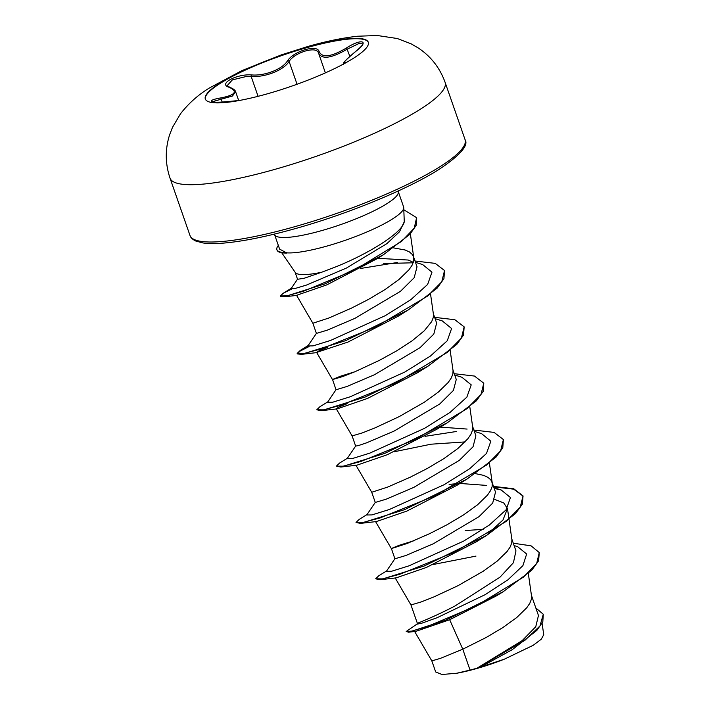 <?xml version="1.0" encoding="UTF-8"?>
<svg xmlns="http://www.w3.org/2000/svg" width="710" height="710" viewBox="0 0 710 710"><rect width="100%" height="100%" fill="white"/><g stroke="black" fill="none" stroke-linecap="round" stroke-linejoin="round"><path stroke-width="1.06" d="M205.376 99.178A86.292 16.268 160.8 0 1 305.815 47.943A86.292 16.268 160.8 0 1 368.357 42.422M305.69 47.579A86.292 16.268 160.8 0 1 368.295 42.245A86.292 16.268 160.8 0 1 267.91 93.667A86.292 16.268 160.8 0 1 205.314 99.001A86.292 16.268 160.8 0 1 305.69 47.579M362.766 43.887L359.118 43.434L347.314 49.105C331.277 58.433 321.674 59.738 318.524 53.001C317.459 49.691 313.145 49.008 305.566 50.951C297.792 53.374 292.289 56.844 289.077 61.371C284.124 70.024 265.132 77.576 251.154 76.431L246.601 76.431L232.383 79.875L227.244 85.555L229.809 87.321A1.251 0.985 109.7 0 0 229.259 87.312C217.659 84.171 236.226 73.822 251.517 74.905C264.865 76.183 283.033 68.959 287.63 60.554C291.135 55.824 297.055 52.167 305.398 49.576C313.5 47.499 318.098 48.173 319.172 51.599C322.198 58.202 331.339 56.96 346.595 47.881C362.073 38.038 369.803 40.914 355.887 51.306C343.791 61.539 340.889 65.08 347.172 61.939L348.211 61.424M281.719 252.742L295.271 272.471A58.468 11.023 -19.2 0 0 321.515 272.294L336.611 266.525C367.336 254.171 402.037 233.412 404.265 221.786L403.733 207.542A65.48 12.345 160.8 0 1 327.434 245.935A65.48 12.345 160.8 0 1 286.494 252.831L286.929 253.062A64.929 12.248 160.8 0 1 277.051 250.142L276.891 249.671A64.929 12.248 160.8 0 1 278.338 245.42M286.494 252.831L279.625 249.121L274.548 234.548A65.48 12.345 -19.2 0 0 322.056 230.502A65.48 12.345 -19.2 0 0 398.23 191.478L403.599 206.912A65.48 12.345 160.8 0 1 403.733 207.542M414.507 631.252L431.822 660.895L440.431 658.356L462.778 649.197L470.047 670.08A58.468 11.023 -19.2 0 0 476.694 668.279A58.468 11.023 -19.2 0 0 477.022 668.19L522.214 640.589L535.766 626.717L538.455 615.517L531.435 595.335M513.286 543.212L531.089 545.839L539.263 552.566L538.615 560.785L531.728 570.228L503.221 591.705L496.689 595.743L449.67 619.732L462.778 649.197L486.172 637.491L502.724 627.649L516.8 617.487L526.74 607.787L529.775 603.349L531.373 599.284L531.533 596.045L528.329 573.529M419.894 622.697C410.327 625.59 428.068 620.034 455.003 605.985L499.964 577.203L513.436 562.693L515.957 550.88L511.812 538.988M514.102 545.555L517.643 546.682L526.651 554.022L522.906 565.639L507.845 579.892L485.125 594.678L437.094 617.718L421.784 623.202L416.823 624.214L417.382 623.371L410.966 604.955L421.11 601.965L433.659 597.021L457.932 585.715L483.111 571.302L497.178 561.14L507.117 551.448L510.153 547.002L511.75 542.946L511.91 539.698L509.052 519.631M413.646 540.834L399.224 545.289L391.387 548.502L394.893 558.788L405.854 555.504L433.331 543.762L478.922 516.72L492.678 503.106L495.509 492.154L492.19 482.64M375.483 521.451L391.352 548.608L407.256 543.434L429.79 533.583L446.927 524.805L463.488 514.954L477.555 504.801L487.495 495.101L490.53 490.663L492.128 486.598L492.234 482.986L490.832 479.889L487.939 477.342L483.625 475.372L475.514 473.641M375.27 502.44L386.24 499.157L413.717 487.424L459.299 460.382L473.046 446.767L475.877 435.816L472.336 425.627L472.505 430.251L470.907 434.316L467.872 438.753L457.932 448.454L443.865 458.616L427.305 468.458L410.167 477.235L387.633 487.087L371.729 492.261L375.27 502.44M347.199 403.679L338.812 407.043L336.238 408.765L352.107 435.913L355.648 446.093L358.559 445.534L366.617 442.818L394.094 431.077L439.667 404.043L453.424 390.42L456.264 379.468L452.953 369.954M352.107 435.922L362.242 432.931L374.791 427.988L399.064 416.681L424.243 402.268L438.31 392.106L448.258 382.415L451.285 377.968L452.882 373.913L453.051 370.664L450.193 350.598M354.787 371.8L340.356 376.256L332.529 379.468L336.025 389.755L346.986 386.471L374.472 374.729L420.063 347.687L433.81 334.073L436.641 323.121L433.331 313.607M309.054 346.56L300.01 351.139L297.33 353.908L301.643 354.343L345.77 340.596L408.072 310.084L398.026 316.323L347.962 342.06L316.624 352.417L332.484 379.575L342.628 376.593L355.169 371.641L379.442 360.334L396.535 350.935L412.075 340.836L424.26 330.807L431.662 321.63L433.26 317.565L433.428 314.317L430.571 294.251M377.383 258.564L326.769 284.887L296.558 295.316L312.861 323.227L316.403 333.407L327.354 330.132L354.849 318.391L400.431 291.348L414.187 277.716L417.018 266.783L413.477 256.594L412.341 254.508L409.457 251.961L405.144 250L393.739 247.923M312.861 323.227L328.774 318.053L351.299 308.202L368.446 299.425L384.998 289.582L399.064 279.42L409.013 269.72L412.048 265.283L413.646 261.218L413.477 256.594M483.128 529.367L465.192 530.53M486.732 485.418L459.911 483.448M459.556 483.466L449.119 484.371M467.118 429.071L440.298 427.101M413.327 262.363L408.259 260.037L377.782 258.316M449.67 619.732L415.758 631.376L408.632 632.193L406.218 631.501L417.072 624.01M511.821 649.916L480.422 667.134L504.233 659.235L533.192 645.301L541.277 639.222L543.727 634.678L542.103 623.309M297.561 279.279L304.191 278.258L321.515 272.294M470.047 670.08L456.876 673.222L441.993 674.5L435.683 671.962L431.822 660.886M539.263 552.566L536.68 563.474L523.456 577.106L476.037 606.02L427.163 626.575L411.915 631.092L406.218 631.501M535.828 607.955L543.283 614.265L539.973 625.945L524.859 640.376L477.022 668.19M503.221 591.705L445.534 620.238L408.632 632.193M543.283 614.265L542.813 621.836L536.849 630.391L512.469 649.508L480.981 666.85L477.164 668.128M480.422 667.134L480.981 666.85M316.624 352.417L319.18 350.704L327.523 347.35M427.686 366.431L417.658 372.661L367.585 398.408L337.214 408.862L321.248 410.691L365.375 396.952L427.686 366.431L456.699 344.527L463.541 335.058L464.162 326.866L454.853 319.722L434.635 317.361M447.309 422.769L437.271 429.009L387.243 454.737L356.828 465.21L340.88 467.038L385.006 453.291L447.309 422.769L476.312 400.875L483.164 391.405L483.785 383.214L474.475 376.06L454.258 373.708M394.077 451.782L431.077 444.194L465.085 441.913M466.931 479.117L456.894 485.347L406.821 511.093L376.451 521.548L360.494 523.376L404.629 509.638L466.931 479.117L495.944 457.213L502.786 447.744L503.399 439.552L494.098 432.408L473.881 430.047M494.763 499.449L503.754 502.946L507.464 508.573L502.973 520.004L487.823 533.955M486.545 535.464L476.508 541.703L426.461 567.432L396.073 577.896L380.125 579.724L424.243 565.985L486.545 535.464L515.558 513.57L522.4 504.1L523.03 495.908L513.721 488.755L493.494 486.394M433.313 564.477L475.984 556.099M394.911 558.726L386.355 571.337L391.529 571.266L409.004 565.834L463.754 541.047L489.314 525.063L506.115 509.807L510.454 497.55L501.171 489.953L494.222 488.462M444.779 491.462L443.129 491.755M375.288 502.378L366.733 514.998L371.916 514.919L389.399 509.487L444.14 484.699L469.683 468.724L486.492 453.468L490.841 441.212L481.558 433.615L474.324 431.343M355.666 446.031L347.11 458.651L352.293 458.571L369.768 453.149L424.518 428.352L450.069 412.377L466.869 397.121L471.218 384.864L461.926 377.267L454.711 375.004M336.043 389.692L327.488 402.304L332.679 402.224L350.154 396.801L404.895 372.005L430.446 356.029L447.247 340.782L451.595 328.526L442.312 320.929L435.088 318.657M316.42 333.345L307.874 345.956L313.048 345.885L330.532 340.454L385.273 315.666L410.824 299.682L427.633 284.435L431.973 272.178L422.69 264.582L415.465 262.31M413.184 262.78L383.702 263.57M297.614 279.048L291.118 288.588L294.552 288.642L306.436 285.083L346.445 268.052L386.879 243.645L399.49 231.78L404.265 221.786M386.63 570.938L378.758 575.783L375.652 578.81L382.379 578.881L399.863 574.239L454.489 552.185L506.097 521.451L520.244 507.188L523.03 495.908M367.008 514.59L359.127 519.445L356.029 522.471L362.757 522.533L380.249 517.883L434.884 495.828L486.492 465.094L500.63 450.832L503.399 439.552M347.385 458.243L339.513 463.097L336.407 466.124L343.134 466.186L360.627 461.544L415.252 439.49L466.86 408.756L480.998 394.494L483.785 383.214M327.763 401.904L319.89 406.75L316.784 409.776L323.511 409.847L340.995 405.197L395.63 383.143L447.247 352.408L461.385 338.137L464.162 326.866M308.016 346.48L300.268 350.412L297.162 353.438L303.898 353.5L321.39 348.85L376.016 326.795L427.624 296.061L441.762 281.799L444.54 270.528L435.23 263.374L415.013 261.014M291.695 289.05L283.21 293.265L280.423 295.946L286.805 295.875L303.339 291.286L354.308 270.217L401.549 241.418L414.232 228.176L416.61 217.704L403.883 209.787M375.652 578.81L380.125 579.724M523.101 496.139L513.694 489.163L493.663 486.865M356.029 522.471L360.494 523.376M456.308 431.511L424.979 436.348M336.407 466.124L340.88 467.038M316.784 409.776L321.248 410.691M408.072 310.084L437.076 288.189L443.919 278.719L444.54 270.528M397.431 262.478L360.662 268.451M280.574 296.159L284.053 296.815L325.118 283.805L383.373 254.792L409.972 234.247L416.14 225.398L416.69 217.934M456.876 673.222A58.149 10.961 -19.2 0 0 504.233 659.235M286.405 252.6A64.929 12.248 160.8 0 1 276.891 249.671M325.375 72.882L318.524 53.001A1.251 1.136 169.8 0 1 318.479 52.833L318.719 53.756M238.684 100.518L235.631 91.741L232.463 96.01L212.645 101.636M346.595 47.881L349.861 56.392M355.887 51.306A1.251 0.47 -128.7 0 0 355.808 51.342C343.462 61.663 344.181 62.32 343.471 63.146L343.285 64.583M319.172 51.599A1.251 1.136 169.8 0 0 318.479 52.833L318.399 52.549M287.63 60.554A1.251 0.976 32.8 0 1 289.077 61.371L297.046 84.259M251.517 74.905A1.251 0.612 93 0 0 251.154 76.431L258.076 96.32M222.195 102.036L221.209 99.205A1.251 0.577 -99.7 0 0 220.535 97.962C235.241 95.14 238.152 91.59 229.259 87.312M212.485 102.071L212.246 101.725C212.388 101.716 214.012 103.021 229.792 101.397L229.8 101.397C211.695 103.713 204.001 100.847 220.535 97.962M239.723 100.412L229.8 101.397M275.684 169.14A145.639 27.459 160.8 0 1 170.027 178.148C165.19 163.726 165.04 149.34 169.557 134.98L172.495 127.365L180.446 113.857C188.603 103.376 198.267 94.741 209.459 87.96L241.933 70.618L281.373 54.874L307.687 46.54C325.712 41.366 342.327 37.932 357.538 36.237L377.25 35.5L397.307 38.517L411.383 43.967L418.438 48.085C431.014 56.534 439.898 67.956 445.108 82.351A145.639 27.459 160.8 0 1 275.684 169.14M465.059 139.648C468.848 145.293 460.266 155.153 439.312 169.228C408.427 188.966 349.453 213.364 296.869 228.167C267.555 236.448 243.122 241.427 223.579 243.095C215.032 243.787 208.11 243.725 202.82 242.918L195.747 241.01C192.516 239.456 190.591 237.602 189.978 235.436A145.639 27.459 -19.2 0 0 295.635 226.437A145.639 27.459 -19.2 0 0 465.059 139.648L445.108 82.351M189.978 235.436L170.027 178.148M297.552 279.279L295.103 272.223M512.469 649.508L511.91 649.863M410.362 233.821L413.806 257.978M469.816 406.945L472.674 427.012M355.861 465.112L371.729 492.261M489.359 462.742L492.296 483.35M507.481 508.564L508.981 519.09M395.106 577.798L410.966 604.955M308.14 345.557L300.268 350.412M291.331 288.269L283.21 293.265M501.171 489.953L493.947 487.69M377.392 258.564L383.373 254.792M297.197 295.378L284.053 296.815M317.592 352.515L301.643 354.343M297.33 353.908L297.162 353.438M280.583 296.416L280.423 295.946M416.77 218.174L416.61 217.704M362.757 43.851C361.816 44.473 365.206 43.346 355.808 51.342M229.809 87.321C233.324 88.732 235.258 90.206 235.622 91.732L235.622 91.732M229.792 101.397L239.74 100.412"/></g></svg>
